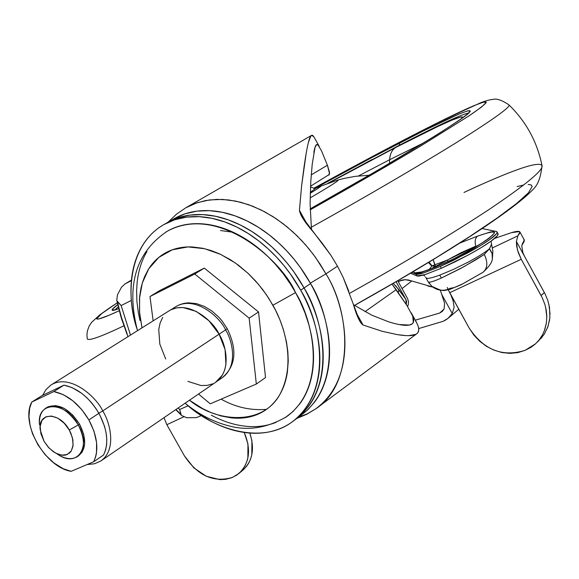<?xml version="1.0" encoding="UTF-8"?>
<svg xmlns="http://www.w3.org/2000/svg" width="579" height="579" viewBox="0 0 579 579"><rect width="100%" height="100%" fill="white"/><g stroke="black" fill="none" stroke-linecap="round" stroke-linejoin="round"><path stroke-width="0.87" d="M181.357 415.266L175.712 409.657L181.299 415.201L175.944 409.498L180.778 414.318L179.664 409.483L178.166 407.971M121.481 287.227L117.479 294.725L116.777 300.154L117.479 294.725L121.481 287.227L125.093 283.884L131.469 280.07L125.093 283.884L121.481 287.227M186.576 417.676L181.77 415.577L186.706 417.705L196.071 417.625L186.576 417.676M189.471 400.219L202.636 408.608L210.792 412.487L220.961 415.946L231.101 417.843C240.56 418.892 249.288 417.777 257.279 414.499C265.276 411.206 271.891 405.922 277.146 398.656C282.386 391.361 285.787 382.581 287.358 372.326L288.248 361.057L287.85 351.656L286.46 341.914L283.363 329.502L279.86 319.695L275.452 310.026L268.736 298.257L262.591 289.449L255.788 281.22L248.355 273.599L238.512 265.262L230.304 259.638L219.665 253.928L211.118 250.541L202.679 248.261L192.3 246.951C182.711 246.553 174.091 248.362 166.434 252.372C158.805 256.396 152.682 262.244 148.065 269.915L144.555 276.784L142.514 282.335L140.958 288.212L139.655 296.571L139.496 311.864L142.014 327.837L139.648 313.485L139.503 298.228L142.34 282.936L148.731 268.837L158.856 257.365L172.274 249.81L187.965 246.922L204.546 248.688L220.671 254.398L235.32 262.96L247.906 273.187L258.27 284.079L266.521 294.921L272.904 305.242L295.536 292.59C282.226 260.941 218.464 203.272 167.143 231.296C130.485 255.983 128.097 293.966 137.498 330.674M137.042 329.046C126.092 297.794 127.431 245.503 163.719 224.659L174.684 219.781L186.662 217.111L199.277 216.669L212.102 218.348L224.761 221.931L236.927 227.127L248.34 233.583L258.835 240.98L268.301 248.984L276.719 257.322L284.101 265.768L290.499 274.149L300.66 290.195L310.576 283.594L300.487 267.643L294.125 259.327L286.779 250.931L278.405 242.652L268.974 234.712L258.531 227.381L247.153 220.975L235.031 215.844L222.408 212.305L209.612 210.662L197.026 211.132L185.063 213.825L174.113 218.703L169.097 221.598M294.436 420.209L294.812 419.927C338.635 387.431 322.546 316.641 304.047 287.944L293.908 271.927L287.524 263.568L280.156 255.136L271.746 246.813L262.294 238.83L251.814 231.462L240.415 225.021L228.264 219.846L215.612 216.278L202.795 214.606L190.187 215.062L178.216 217.74L163.843 224.587M348.804 291.172L343.238 277.573L337.492 266.174L325.941 273.86L310.33 283.145L325.941 273.86L315.62 257.546L309.114 249.035L301.594 240.459L293.01 232.005L283.348 223.892L272.637 216.416L260.97 209.887L248.529 204.662L235.566 201.072L222.423 199.422L209.482 199.936L197.171 202.715L185.888 207.738L195.217 203.395L205.574 200.551L216.778 199.371L228.589 199.936L240.726 202.274L252.9 206.298L264.835 211.871L276.255 218.775L286.952 226.758L296.774 235.552L305.611 244.895L313.413 254.528L320.18 264.248L325.941 273.86C350.281 311.741 354.941 383.696 315.852 408.774L307.34 413.79L298.279 417.321M406.002 335.61L397.317 334.626L382.154 331.289L363.04 325C360 322.916 356.78 316.091 353.385 304.518L353.342 304.373M297.02 418.327L306.79 414.253L315.852 408.774C360.912 375.279 344.78 303.106 325.941 273.86L337.492 266.174L330.833 255.194L337.492 266.174L343.238 277.573L359.791 321.258L363.04 325L356.02 312.342L363.04 325L382.154 331.289L397.317 334.626C406.4 336.081 412.545 336.001 415.758 334.387C419.254 332.599 419.666 328.959 416.996 323.473C419.196 327.888 419.239 331.224 417.133 333.49L415.758 334.387L408.608 335.646M388.552 321.794L371.899 315.229L388.552 321.794C398.28 324.826 405.206 325.919 409.339 325.065C413.63 324.197 414.767 321.251 412.74 316.235L407.109 305.763L392.019 284.108L396.195 289.652L364.929 311.712L396.195 289.652L407.109 305.763L412.74 316.235L413.341 322.365L412.335 323.762L409.339 325.065L398.967 324.529M371.899 315.229L353.458 304.728L371.899 315.229M131.411 280.62L125.093 283.884L131.411 280.62M312.204 164.356L310.793 181.437L310.098 203.663L311.48 229.798L310.098 203.663L310.793 181.437L312.204 164.356L315.019 147.413L316.568 144.678L318.081 144.989L321.613 151.09L327.403 165.21L311.249 174.894L327.403 165.21L329.552 172.433L328.807 175.162M220.469 230.522L233.257 232.288M330.833 255.194L301.333 215.88L299.43 210.336L307.406 224.703L299.43 210.336L301.601 185.902L299.43 210.336C300.045 214.845 304.532 221.916 312.899 231.535L322.105 243.028L330.833 255.194M313.84 152.378C314.998 145.785 316.416 143.317 318.081 144.989L321.613 151.09L327.403 165.21L329.574 173.736M315.229 139.184L313.608 136.427C311.871 133.944 310.272 135.45 308.795 140.95C307.413 145.915 305.864 154.354 304.141 166.26L301.601 185.902L306.153 153.471M416.996 323.473L414.332 318.479M198.061 416.996L196.071 417.625L198.061 416.996M308.412 142.405L310.93 135.862M311.379 135.486L313.608 136.427M319.239 146.436L315.2 139.141M185.649 207.875L176.436 214.216L168.156 222.112M130.47 335.089L121.156 305.553L131.361 300.4L121.156 305.553L116.871 300.769L120.779 316.214L126.953 334.119L120.779 316.214L116.871 300.769L121.988 319.203L127.221 334.054L121.228 316.706L117.392 301.746L121.156 305.553L130.485 335.075M179.664 409.483L188.153 405.792L179.664 409.483L181.299 415.201M266.528 409.353C250.635 410.656 235.501 407.254 221.12 399.148M186.141 404.091L198.025 413.305L210.539 420.976C222.517 427.418 234.488 431.341 246.451 432.745C258.422 434.134 269.51 432.803 279.722 428.75C289.934 424.675 298.431 418.06 305.227 408.912C312.016 399.727 316.467 388.632 318.595 375.619C320.701 362.577 320.209 348.63 317.14 333.779C314.028 318.92 308.535 304.388 300.66 290.195C292.75 276.009 283.124 263.373 271.768 252.263C260.405 241.197 248.29 232.57 235.429 226.389C222.575 220.252 210.047 216.995 197.837 216.604C185.642 216.249 174.72 218.688 165.058 223.914C155.418 229.154 147.71 236.673 141.935 246.459C136.174 256.251 132.678 267.527 131.447 280.272C130.224 293.01 131.281 306.291 134.596 320.122L137.093 329.234M139.98 320.527L138.272 312.247L136.912 301.435L136.608 290.882L137.071 283.131C138.251 271.182 141.551 260.63 146.972 251.474M165.608 232.222L168.706 230.435C177.775 225.571 188.016 223.32 199.429 223.689C210.857 224.08 222.582 227.156 234.596 232.924C246.618 238.714 257.93 246.792 268.547 257.148L275.141 264.01L283.254 273.787L290.571 284.275L295.536 292.59L299.965 301.152L304.916 312.718L308.781 324.435L310.959 333.316C313.847 347.197 314.317 360.239 312.378 372.449C310.416 384.63 306.269 395.037 299.951 403.657L292.996 411.553L284.926 417.821M276.125 422.323C266.579 426.158 256.193 427.432 244.968 426.158C233.757 424.87 222.524 421.215 211.284 415.186M166.745 222.908L168.583 221.873C178.252 216.647 189.174 214.208 201.354 214.548C213.557 214.925 226.078 218.167 238.917 224.29C251.764 230.449 263.865 239.047 275.213 250.092C286.547 261.172 296.159 273.787 304.047 287.944L300.66 290.195C319.195 318.957 335.357 389.862 291.534 422.359C260.659 444.925 212.638 428.59 186.358 404.265M301.138 415.194C344.946 382.705 328.988 312.168 310.576 283.594L304.047 287.937C311.907 302.108 317.379 316.612 320.476 331.449C323.538 346.271 324.008 360.196 321.902 373.223C319.76 386.222 315.302 397.31 308.513 406.487L301.905 414.072L294.364 420.267M185.085 403.23C198.944 414.521 213.774 422.12 229.566 426.043C248.449 431.058 267.549 427.874 286.88 416.504C328.112 386.07 312.892 319.499 295.536 292.59L272.904 305.242C284.593 325.434 296.339 363.793 279.758 394.617C262.656 425.934 216.329 422.504 189.485 400.212M173.606 218.992L175.444 217.957C185.106 212.732 196.013 210.286 208.179 210.604C220.36 210.959 232.859 214.179 245.67 220.252C258.48 226.367 270.545 234.922 281.857 245.916C293.155 256.938 302.723 269.496 310.576 283.594C318.399 297.7 323.842 312.146 326.903 326.932C329.936 341.704 330.385 355.586 328.257 368.577C326.1 381.532 321.627 392.598 314.838 401.761L308.194 409.375L300.61 415.584M310.532 186.235L329.422 174.388M116.813 300.559L116.777 300.154M39.459 423.415C39.213 416.091 41.427 410.945 46.096 407.985C57.22 403.787 67.938 409.44 78.274 424.943L79.533 424.11C69.205 408.615 58.486 402.977 47.369 407.182M59.427 455.441C77.955 467.115 91.236 446.452 78.274 424.943L69.256 429.98L70.884 433.244L72.874 439.881L73.012 446.025L71.297 450.976L69.798 452.829L65.745 455.022L63.306 455.311L57.951 454.226L53.362 451.736L48.245 447.154L44.047 441.307L40.921 433.714L40.161 426.405L41.883 420.477L45.85 416.829L51.48 416.04L57.914 418.255L64.16 423.155L69.256 429.98L72.404 437.681L73.12 445.056L71.304 450.961L67.258 454.515L61.606 455.195L55.222 452.916L49.063 448.037L44.047 441.307L40.219 429.835C37.635 411.85 59.565 411.683 69.256 429.98L78.274 424.943C65.318 400.516 36.093 400.936 39.56 424.841M103.554 455C109.018 443.449 107.462 429.553 98.886 413.305L88.869 419.913C97.496 436.24 99.096 450.187 93.66 461.76L103.554 455L105.516 450.274L106.594 444.976L106.775 439.092L106.066 432.701L104.517 426.231L99.776 414.919L96.005 408.629L91.714 402.919L86.922 397.802L81.639 393.3L72.136 387.619L63.972 385.151L48.462 392.555L63.972 385.151L53.847 391.556L31.773 402.065L29.681 408.137L28.964 416.504L30.173 425.898L32.547 433.801L37.932 444.795L45.126 454.689L53.789 462.874L63.075 468.65L71.123 471.328L93.66 461.76L95.607 457.026L96.49 453.096L96.584 442.638L94.015 431.268L88.869 419.913L81.661 409.469L72.911 400.856L63.379 394.69L53.847 391.556L63.972 385.151C77.68 388.104 89.318 397.491 98.886 413.305L88.869 419.913C79.243 404.012 67.569 394.56 53.847 391.556L31.773 402.065L41.891 395.689L31.773 402.065C20.012 423.191 45.148 467.318 71.123 471.328L93.66 461.76L103.554 455M175.799 306.682L176.146 306.457C195.767 295.21 220.548 317.871 225.6 329.907L227.192 328.597L225.6 329.907C220.548 317.871 195.767 295.21 176.146 306.457L180.004 304.547L184.18 303.324L188.588 302.824L196.556 303.642L204.445 306.45L211.979 311.053L218.84 317.198L221.923 320.759L227.2 328.611C237.528 349.781 235.863 366.145 222.213 377.718C238.519 366.218 232.266 340.134 225.6 329.907L219.108 334.192L225.6 329.907C232.266 340.134 238.519 366.218 222.213 377.718L217.32 381.076M87.045 464.568L94.652 463.743L100.963 460.898L215.801 382.176C232.114 370.661 225.803 344.469 219.108 334.192L102.722 410.931C109.865 421.896 117.132 449.47 100.963 460.898C117.132 449.47 109.865 421.896 102.722 410.931L98.843 413.218L102.722 410.931C97.156 398.113 71.137 373.477 51.625 384.594C71.137 373.477 97.156 398.113 102.722 410.931L219.108 334.192C214.02 322.098 189.152 299.314 169.509 310.576L50.728 385.18L45.994 389.595L42.593 395.356M187.907 381.373L200.971 385.513L207.166 385.404L212.804 383.805M215.62 382.292L222.517 374.931L224.681 370.017L225.926 364.386L225.072 349.542L219.108 334.192L208.954 320.766L196.23 311.393L182.95 307.514L176.754 307.825L171.181 309.656M162.706 317.401L160.108 323.002L158.747 329.494L159.818 344.085L165.71 359.002M46.733 407.573L48.318 406.675L55.816 405.589L64.399 408.513L72.737 415.02L79.533 424.11L83.709 434.373L84.635 444.194L82.182 452.061L78.382 455.934M48.462 392.555L41.891 395.689L48.462 392.555M78.136 456.078C86.336 449.528 86.799 438.875 79.533 424.11L78.274 424.943C85.547 439.714 85.084 450.375 76.884 456.918C71.282 459.921 64.739 458.981 57.256 454.081M204.3 268.099L159.551 290.665L149.983 296.535L153.138 320.853L149.983 296.535L194.732 273.997L149.983 296.535L159.551 290.665L204.3 268.099L194.732 273.997L249.158 318.153L194.732 273.997L204.3 268.099L258.531 311.951L204.3 268.099M265.522 377.573L258.531 311.951L249.158 318.153L258.531 311.951L265.522 377.573L256.331 384.043L249.158 318.153L256.331 384.043L210.249 403.816L256.331 384.043L265.522 377.573M198.51 394.024L210.249 403.816L198.51 394.024M432.716 267.766L433.345 267.389L433.628 267.838L433.345 267.389L435.48 266.217L432.716 267.766M434.178 267.621L433.939 267.266L435.567 266.412L435.755 266.81M435.567 266.412L432.086 265.855L429.017 262.171L432.086 265.855L434.764 264.914L433.193 259.631L435.589 266.405L447.473 260.014L447.972 261.549L447.473 260.014L475.8 246.162C474.563 241.508 475.142 238.164 477.523 236.131C475.142 238.164 474.563 241.508 475.8 246.162L475.981 246.777L475.8 246.162L461.26 252.582L447.473 260.014L432.086 265.855L447.473 260.014L435.589 266.405L435.792 266.933M483.11 272.217C489.407 266.362 492.476 261.809 492.302 258.567L492.099 253.595L489.458 248.861L484.261 254.434C488.061 262.381 487.612 268.352 482.929 272.347C487.612 268.352 488.061 262.381 484.261 254.434L463.576 266.89L441.372 278.029L460.211 268.721L476.365 259.493L484.261 254.434L489.544 248.673C485.723 251.995 478.587 256.49 468.136 262.142L453.371 269.43L439.765 275.119L441.372 278.029C433.62 281.416 429.278 282.74 428.337 281.987L427.975 281.43L428.337 281.987C429.278 282.74 433.62 281.416 441.372 278.029L439.765 275.119C431.76 278.036 427.201 278.969 426.101 277.92L425.579 277.102M397.744 280.779L407.493 298.424L397.744 280.779M407.529 306.429L408.246 304.894L408.521 301.587L407.493 298.424L408.521 301.587M393.373 283.486L398.895 289.652L398.338 292.735L398.895 289.652L405.922 299.509L396.101 281.734L405.922 299.509L406.212 304.366L406.61 301.608L405.922 299.509L395.595 285.548M497.057 231.918C497.643 233.076 495.233 235.602 489.834 239.511C484.753 243.158 477.429 247.617 467.846 252.878L440.329 266.449L424.096 272.781L415.939 274.135L411.872 272.456L415.939 274.135L416.923 275.915C417.546 276.444 420.267 275.995 425.095 274.584L441.328 268.265L440.329 266.449L424.096 272.781C419.276 274.2 416.554 274.656 415.939 274.135L416.923 275.915L410.533 273.252L416.923 275.915L425.095 274.584L441.328 268.265L455.036 261.853L468.852 254.702L481.229 247.595L490.826 241.32L497.368 235.696L497.998 233.641M482.929 272.347L462.447 283.978L454.146 287.597L450.404 288.284C443.861 291.461 437.724 290.853 431.985 286.453L428.337 281.987L431.992 286.46M452.597 257.134L453.002 256.924M439.772 275.112C431.76 278.029 427.208 278.969 426.101 277.92M491.057 241.153L491.52 244.172L489.458 248.861L492.092 253.58L492.309 258.531M492.338 258.408L492.136 253.327L489.544 248.673L492.121 253.276L492.396 258.118M491.557 244.302L489.544 248.673M452.894 256.975L453.437 256.692M496.225 231.448L482.662 228.662L496.666 231.586L497.158 232.425L496.384 233.902L489.834 239.511L480.23 245.778L454.037 260.036L440.329 266.449L441.328 268.265L468.852 254.702C478.428 249.433 485.752 244.975 490.826 241.32C496.225 237.412 498.628 234.871 498.034 233.706M421.295 272.007L414.383 272.883C416.077 276.212 450.375 261.94 474.918 247.515C499.684 231.933 500.553 228.14 477.523 236.131L459.813 243.064L477.523 236.131L490.362 231.976L493.735 231.694L494.676 232.722L489.154 238.324L474.918 247.515L455.478 257.995L435.806 267.064L420.911 272.448L414.383 272.883L413.732 271.348L414.383 272.883M429.133 269.568L431.811 266.123L428.446 262.519L431.811 266.123L432.086 265.855M392.287 284.427L392.236 283.985L392.287 284.427M310.293 192.271L314.99 188.913L310.293 192.271M314.744 188.696L319.007 186.793C323.01 185.099 320.1 187.249 310.257 193.256C320.1 187.249 323.01 185.099 319.007 186.793L317.914 187.263M310.149 197.909C331.449 185.446 340.611 179.504 337.651 180.098L337.188 180.235L337.651 180.098C340.611 179.504 331.449 185.446 310.149 197.909M358.495 175.958L389.645 159.717L389.472 163.394L389.645 159.717L423.987 142.731L389.645 159.717C390.014 153.934 391.997 149.874 395.595 147.536C391.997 149.874 390.014 153.934 389.645 159.717L358.495 175.958M462.599 117.834C465.226 112.362 423.966 132.895 395.595 147.536L437.869 126.475L452.069 120.099L460.587 117.009L462.795 117.515L462.599 117.834M372.051 159.507L327.678 183.362L399.372 145.22L399.467 143.1C379.889 153.138 351.576 168.279 314.527 188.522L371.913 157.539L423.748 130.731L458.807 114.135L467.868 110.784L470.322 111.197L465.675 115.576L453.704 123.971L434.568 136.217L377.407 170.465L310.156 208.881C355.89 183.21 404.004 155.194 435.386 135.703C457.034 122.039 468.672 113.875 470.314 111.219C470.213 107.289 429.039 127.807 399.467 143.1L399.372 145.22C425.594 131.694 460.464 114.251 468.599 113.086M408.289 137.686C440.453 121.047 485.752 98.423 486.266 102.505C484.681 104.633 478.934 109.084 469.041 115.858L419.594 146.682C385.578 166.94 349.101 187.987 310.178 209.844L385.824 166.636L420.115 146.371L468.809 116.017L481.562 107.014L486.295 102.425L483.299 102.165L473.144 105.971L434.691 124.224L378.434 153.341L313.992 188.175C355.173 165.645 386.606 148.817 408.289 137.686M311.22 227.315C365.327 197.113 413.507 169.003 455.76 142.999C493.648 119.216 511.351 106.493 508.876 104.828C511.351 106.493 493.648 119.216 455.76 142.999C413.507 169.003 365.327 197.113 311.22 227.315M349.6 293.321C401.833 264.154 448.291 236.232 488.98 209.562C525.797 184.715 543.486 170.11 542.045 165.753C543.486 170.11 525.797 184.715 488.98 209.562C448.291 236.232 401.833 264.154 349.6 293.321M463.989 192.452C496.275 177.369 538.948 159.044 542.045 165.753C539.614 186.04 534.301 187.9 527.961 194.472C518.864 202.65 505.076 213.007 486.599 225.542C451.671 249.021 407.645 275.655 354.522 305.451M517.192 186.568L523.749 184.976M528.229 184.455L531.138 184.925L532.181 186.474L528.424 192.814L516.634 203.475L496.869 218.225L469.656 236.572L436.023 257.771L397.462 280.822L355.89 304.583M123.87 325.839C101.282 336.573 89.094 340.959 87.291 338.997C89.094 340.959 101.282 336.573 123.87 325.839M119.231 310.728C94.992 322.004 84.802 324.066 117.291 302.788L101.745 313.579L96.563 318.891L98.995 318.92L109.062 315.244L119.231 310.728M118.702 308.694L114.548 310.069L112.123 309.642L117.696 304.561C109.93 310.59 110.263 311.965 118.702 308.694L113.933 310.112M114.96 309.895L118.232 306.812M458.163 116.625L443.326 123.305L399.372 145.22M329.227 182.805L395.595 147.536L329.227 182.805M535.437 343.897L525.073 350.346L530.972 347.32L535.242 344.078L538.977 340.155L542.574 334.727L544.759 329.69L546.381 323.111L546.815 316.264L546.265 310.373L544.911 304.532L542.241 297.744L521.252 259.298L449.68 292.706L469.128 328.003L448.24 289.833M469.128 328.003L473.839 335.06L479.716 341.248L486.512 346.351L494.01 350.15L501.906 352.531L509.918 353.364L517.742 352.633L525.073 350.346C502.355 357.366 483.704 349.919 469.128 328.003M447.27 287.481L449.68 292.706L521.252 259.298L518.299 252.668L516.642 246.111L516.396 241.472L517.887 235.819L492.512 247.877L517.887 235.819L519.92 233.011L519.435 231.557L511.366 232.678L494.582 238.432L511.366 232.678C516.475 231.151 519.327 230.927 519.935 232.005L517.887 235.819L516.396 241.472L544.354 292.525L541.104 295.529L521.252 259.298L517.467 249.99L516.396 241.472L544.977 293.698L547.806 300.429L549.507 307.384L549.876 317.82L547.973 326.614L544.13 334.409L538.571 340.857M418.653 328.604L443.138 321.302L446.25 319.688L449.608 316.937L452.235 313.471L454.131 307.239L453.075 300.776L450.831 294.798L453.075 300.776L453.791 300.175L453.075 300.776L454.131 307.239L452.235 313.471L448.146 318.298L443.138 321.302L418.646 328.597M523.64 254.507L524.588 256.432L522.844 252.502L521.744 245.706L524.342 241.096L523.829 239.583M164.023 417.669L166.846 424.704L184.397 455.839L166.846 424.704L183.927 416.735L166.846 424.704L164.023 417.669M244.237 432.462L247.95 443.89L247.877 458.025L247.421 459.914L245.018 465.95L241.378 471.111L236.717 475.127L231.614 477.747L225.506 479.361L219.875 479.622L206.363 476.285L193.929 467.933L184.397 455.839C197.7 475.764 213.716 482.951 232.454 477.4L238.809 473.564C249.556 463.301 251.366 449.601 244.229 432.462M411.763 280.981L402.058 288.588L411.763 280.981L408.072 279.925L404.41 279.715L400.936 280.359L398.294 281.785L399.307 280.996L405.314 279.686L411.763 280.981L432.73 287.061M427.997 286.106L432.73 287.054M522.128 244.266L524.342 240.061L519.971 232.07M441.712 294.385L452.235 313.471L441.712 294.385L444.6 303.237L444.071 309.085L439.664 313.051L415.302 320.165L439.664 313.051L443.76 309.62L439.664 313.051L442.226 311.451L444.071 309.085L444.6 303.237L440.366 290.289M242.181 470.756L246.473 466.464L248.507 463.475L250.483 459.35L251.814 454.783L251.894 440.677L249.802 433.063C254.934 448.761 252.582 461.166 242.753 470.286M544.398 292.598L541.104 295.529M545.679 307.413L546.822 317.14M546.438 322.698L544.383 330.725M538.977 340.155L537.797 341.53M541.032 338.397L542.197 337.036M547.604 327.634L549.652 319.68M550.05 314.1L548.928 304.445M315.852 408.774L416.41 334.025M411.683 324.24L412.335 323.762M411.213 312.826L416.323 322.069M311.27 135.544L185.888 207.738M198.105 416.974L201.398 415.57M127.966 336.66L121.532 318.732L116.835 300.66M45.85 408.137L47.116 407.326M170.523 309.997L176.146 306.457M215.772 382.133L216.611 381.561M77.239 456.701L78.491 455.861M425.862 277.594L427.975 281.43M424.762 276.14L423.408 275.083M482.821 272.419L461.108 284.752L449.818 289.399C442.342 290.636 444.129 292.069 431.789 286.287M428.142 281.741L429.509 283.804M492.418 257.988L492.895 251.134L491.571 244.36M498.056 233.75L497.122 232.049M420.607 272.137L419.97 272.181C415.852 273.889 434.431 268.728 455.224 258.031C478.377 245.561 490.189 238.403 490.666 236.55L490.399 236.854M314.99 188.913C312.233 187.364 310.728 186.865 310.482 187.422M319.007 186.793L337.651 180.098L344.237 178.383L355.455 176.327L369.149 175.263M469.475 112.123L469.518 112.044C469.685 115.409 399.445 159.037 310.156 208.881M542.045 165.753C537.283 142.014 526.224 121.706 508.876 104.828C501.841 100.087 496.514 98.292 492.888 99.429C490.268 99.566 486.259 100.652 480.859 102.686L445.338 118.912L408.68 137.469C379.976 152.349 348.413 169.249 313.984 188.168M117.284 302.73L99.935 314.723L91.569 322.38L89.173 326.049L87.393 330.927L86.922 334.865L87.291 338.997M448.689 317.82L458.785 309.229M442.45 311.263L441.871 311.755M242.406 470.575L239.424 473.05M537.109 342.276L538.68 340.749"/></g></svg>
